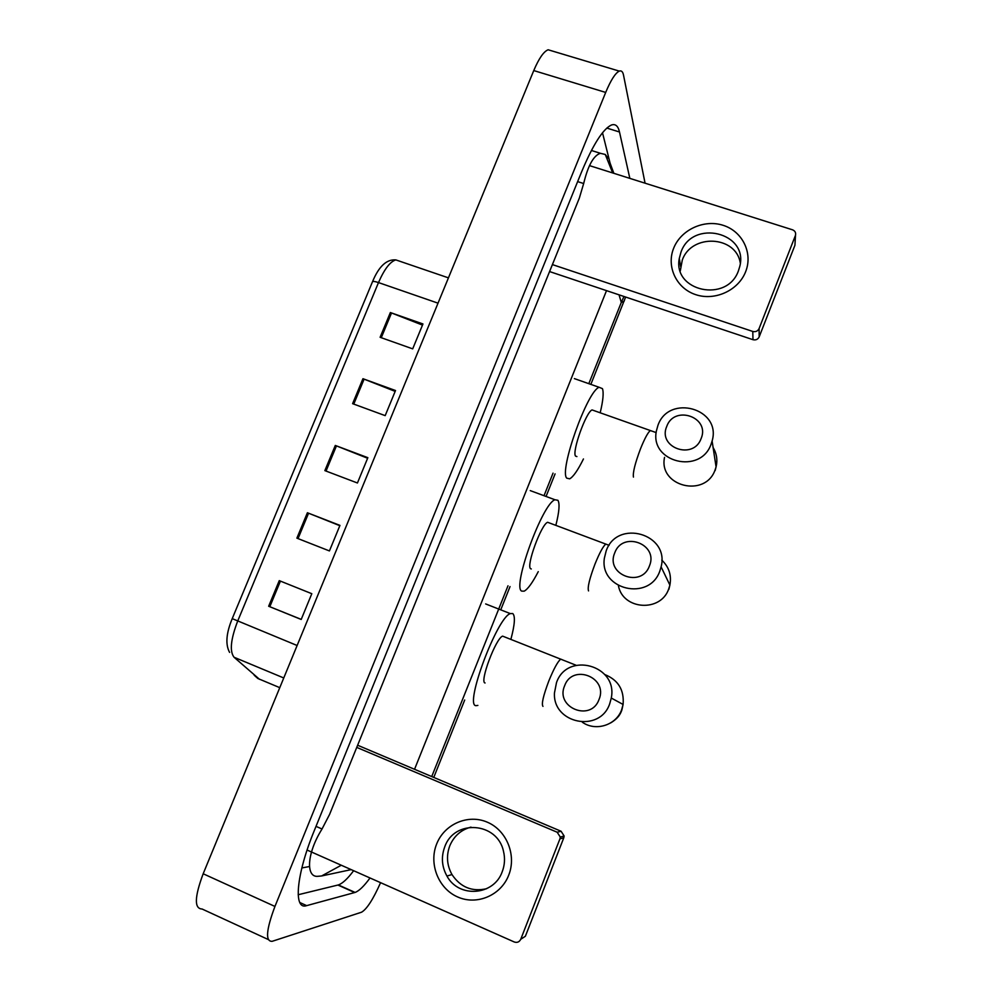 <?xml version="1.0" encoding="UTF-8"?>
<svg xmlns="http://www.w3.org/2000/svg" width="992" height="992" viewBox="0 0 992 992"><rect width="100%" height="100%" fill="white"/><g stroke="black" fill="none" stroke-linecap="round" stroke-linejoin="round"><path stroke-width="1.49" d="M390.364 312.542L422.952 323.962L412.697 348.862L380.11 337.292L390.364 312.542L391.518 312.976L381.275 337.702M307.396 512.752L339.958 525.388L329.431 550.932L296.881 538.148L307.396 512.752L308.562 513.211L298.034 538.594M279.26 580.642L311.81 593.7L301.196 619.467L268.658 606.248L279.26 580.642L280.426 581.101L269.812 606.72L268.658 606.248M362.948 378.708L395.523 390.526L385.181 415.636L352.606 403.67L362.948 378.708L364.101 379.155L353.76 404.104M335.296 445.445L367.858 457.672L357.43 482.992L324.855 470.617L335.296 445.445L336.449 445.892L326.021 471.064M367.623 458.254L336.449 445.892M395.176 391.381L364.101 379.155M301.233 619.38L269.812 606.72M311.81 593.712L280.426 581.101M339.834 525.698L308.562 513.211M422.48 325.091L391.518 312.976M380.581 882.669C373.141 899.372 366.792 909.218 361.547 912.206L272.155 941.321C265.224 941.594 266.154 929.963 274.945 906.44L605.69 92.43C610.824 80.116 615.362 73.011 619.293 71.114C621.401 70.345 622.802 71.672 623.509 75.07L645.06 183.185M268.162 939.486L202.083 909.007C194.147 908.759 194.506 897.016 203.174 873.766L533.758 70.568C538.916 58.416 543.715 51.485 548.142 49.774L551.775 50.865M629.833 178.362L619.492 131.998C618.115 125.922 615.387 123.603 611.332 125.054C602.863 129.121 592.918 144.807 581.498 172.1L314.278 830.626C296.1 874.746 293.161 910.507 306.664 905.634L355.099 892.428C359.079 890.977 364.052 886.154 370.016 877.982M298.17 894.747L338.334 884.938C342.463 883.55 347.56 878.813 353.636 870.716M610.03 162.924L602.504 132.754M301.853 867.95L309.529 866.512M341.285 865.235L321.582 875.973L317.614 876.32C306.044 877.325 306.404 853.951 322.028 829.002L329.629 814.32L579.34 198.102L583.668 183.532C587.996 165.602 593.563 155.521 600.371 153.301L605.256 154.467L608.071 158.112L606.757 157.691M613.837 173.302L609.906 162.626L611.915 170.686M321.582 875.973L351.18 869.624M624.452 300.278L624.005 301.407L621.302 302.424L623.968 296.484M508.71 875.18C500.948 895.416 476.879 905.634 457.659 896.966C438.328 888.609 428.618 863.747 436.666 843.956C444.428 824.042 468.013 813.824 487.233 822.157C506.565 830.205 516.77 855.067 508.71 875.18M444.738 846.858C441.031 856.902 441.762 866.636 446.946 876.048C458.726 898.33 493.892 895.751 502.212 871.757C504.754 865.086 505.188 858.266 503.49 851.297C497.401 821.996 454.299 818.97 444.738 846.858M486.675 888.696C472.08 892.019 460.524 887.294 451.98 874.547C446.871 865.284 446.14 855.699 449.785 845.816C453.964 836.033 461.032 829.808 471.002 827.117M307.086 850.057L514.29 941.991C517.192 942.933 519.337 942.028 520.75 939.263L525.388 936.25L563.791 837.781L559.922 838.872L520.75 939.263M559.922 838.872L560.282 837.062L557.169 832.226L561.088 831.259L357.628 745.228M356.748 747.398L557.169 832.226M561.088 831.259L564.138 836.008L563.791 837.781M649.425 565.961C658.911 544.038 622.517 530.546 614.718 552.928C605.12 574.678 641.514 588.529 649.425 565.961M606.186 550.858C617.136 518.804 669.885 533.82 661.106 566.866L659.841 571.02C649.388 601.722 599.23 589.769 604.376 558.149L606.186 550.858M549.332 522.933L547.634 522.288C541.285 524.16 525.896 566.258 530.633 568.714L531.29 568.962M538.259 571.64C532.555 582.664 527.856 589.161 524.185 591.158L521.705 591.108C511.922 587.351 542.488 503.291 554.974 499.77L557.926 500.29C559.897 503.638 559.228 511.897 555.917 525.053M599.019 699.521C608.555 677.437 572.483 663.214 564.609 685.77C554.962 707.656 591.034 722.263 599.019 699.521M556.5 682.62C567.188 651.223 618.115 665.223 611.283 698.046L609.683 703.874C599.714 733.311 552.42 723.577 554.478 692.85L556.5 682.62M504.358 636.827L502.609 636.132C495.851 638.129 479.26 682.496 485.076 682.967M477.871 705.399L476.011 705.684C464.082 705.895 497.042 617.359 510.322 613.602L512.752 613.552C515.394 616.057 514.811 624.514 510.992 638.922M701.121 438.563C710.371 417.173 674.324 404.624 666.736 426.424C657.361 447.64 693.42 460.536 701.121 438.563M657.932 425.394C668.806 393.65 721.816 408.592 712.107 441.018L711.09 444.168C700.575 474.945 649.549 462.26 656.394 430.925L657.932 425.394M593.724 410.502L592.088 409.932C586.16 411.655 571.776 451.844 575.546 456.097L576.91 456.58M583.457 458.961C577.89 470.208 573.289 476.83 569.681 478.826L566.754 478.156C558.905 470.828 587.45 390.575 599.156 387.302L602.454 388.641C603.843 392.658 603.099 400.706 600.185 412.796M745.649 271.672C738.457 290.408 714.922 301.184 695.714 294.649C676.395 288.387 666.165 266.637 673.642 248.273C680.834 229.822 703.911 219.058 723.118 225.308C742.425 231.297 753.126 253.022 745.649 271.672M681.008 252.08L679.297 258.416C672.564 291.462 727.285 303.242 738.445 270.754L739.734 266.6C748.997 232.401 692.441 218.81 681.008 252.08M680.289 270.952L682.273 260.152C691.362 233.38 736.25 235.464 740.305 263.153M552.395 264.591L752.779 331.452C755.668 332.109 757.776 331.154 759.091 328.575L759.19 336.871C757.888 339.4 755.83 340.343 752.99 339.698L549.568 271.56M795.051 243.263L795.373 235.6L759.091 328.575M795.373 235.6L795.51 235.203C796.006 232.624 795.001 230.826 792.484 229.797L589.446 165.602M794.815 245.545L759.19 336.871M297.116 645.507L232.227 618.636L372.422 281.926C372.781 281.133 374.802 281.344 378.498 282.571L237.683 621.104C230.702 639.319 229.487 651.36 234.05 657.25L259.557 679.359M254.175 675.217L257.833 678.478L279.769 687.667M395.969 259.941L395.858 259.904C390.154 261.566 384.375 269.117 378.498 282.571L438.03 303.168M234.05 657.25L283.762 677.97M619.033 294.822L621.302 302.424L588.814 383.668M553.04 473.134L544.013 495.715M508.003 585.788L431.731 776.562M606.521 290.631L414.544 769.296M605.69 92.43L533.758 70.568M274.945 906.44L203.174 873.766M337.925 885.05L354.702 892.552M299.807 902.522L306.664 905.634M606.806 128.067L619.492 131.998M316.014 826.361L322.028 829.002M577.629 181.61L583.668 183.532M618.413 585.702C622.778 609.944 660.796 612.535 668.732 588.901L669.885 585.094C671.696 575.286 668.992 566.965 661.788 560.12M607.166 544.608L605.802 544.087C603.124 546.257 599.528 552.891 595.026 563.977C589.508 578.634 587.351 587.599 588.541 590.897M582.267 722.164C595.485 731.724 616.094 725.313 621.612 709.838L623.088 704.456C624.303 689.948 618.227 679.991 604.872 674.585M562.117 659.668L560.716 659.122C557.727 661.577 553.759 668.881 548.812 680.996C543.269 695.739 541.322 704.196 542.971 706.378M664.541 457.374C658.242 486.402 705.436 498.269 715.133 469.799L716.075 466.872C717.712 460.003 716.72 453.555 713.112 447.541M651.62 431.024L650.318 430.565C647.925 432.475 644.664 438.501 640.559 448.669C635.078 463.227 632.71 472.7 633.454 477.09M752.99 339.698L752.779 331.452M372.496 281.753C378.808 266.402 386.595 259.123 395.858 259.904L448.446 277.859M229.598 652.401C225.283 644.527 226.164 633.268 232.227 618.636M619.293 71.114L548.142 49.774M338.334 884.938L355.099 892.428M591.406 150.474L600.371 153.289M433.764 777.418L464.702 700.017M501.084 608.989L510.037 586.582M546.257 495.963L555.086 473.878M590.848 384.388L625.63 297.042M612.684 172.943L605.256 154.467M446.946 876.048L451.98 874.547M564.138 836.008L560.282 837.062M668.881 589.347L669.885 585.094L661.106 566.866M554.974 499.77L530.249 490.606M547.634 522.288L609.1 545.327M610.688 722.895C619.417 717.588 620.856 712.678 621.885 709.987L623.088 704.456L611.283 698.046M510.322 613.602L485.658 603.93M502.609 636.132L576.166 665.285M715.17 470.53L716.075 466.872L712.107 441.018M599.156 387.302L574.368 378.609M592.088 409.932L656.171 432.599M679.297 258.416L680.586 266.389M794.939 245.16L795.51 235.203"/></g></svg>
